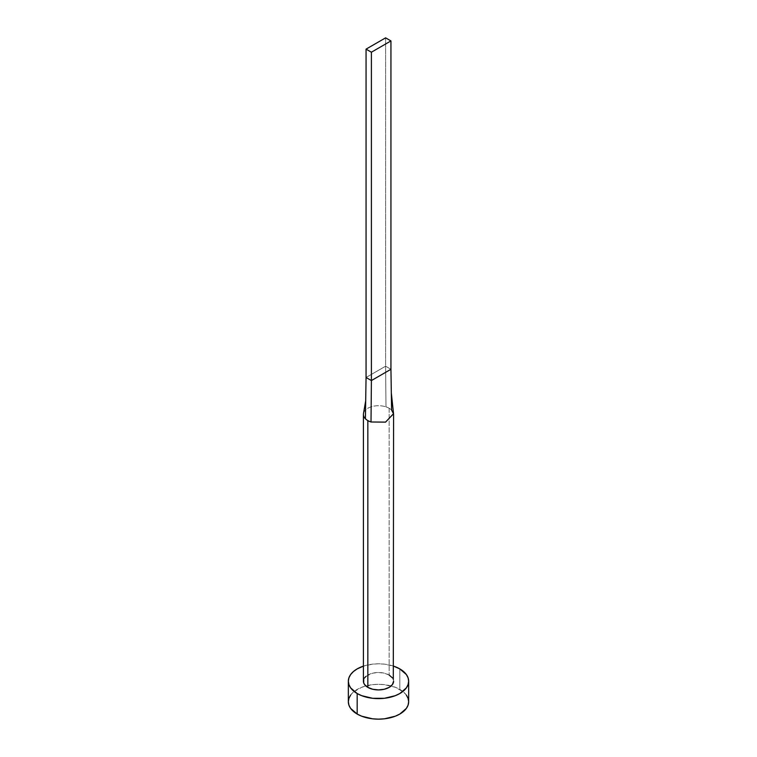 <?xml version="1.0" encoding="UTF-8"?>
<svg xmlns="http://www.w3.org/2000/svg" width="757" height="757" viewBox="0 0 757 757"><rect width="100%" height="100%" fill="white"/><g stroke="black" fill="none" stroke-linecap="round" stroke-linejoin="round"><path stroke-width="0.57" stroke-dasharray="3.79 2.84" d="M389.164 408.269A15.083 8.705 180 0 1 391.596 410.105A15.083 8.705 0 0 0 389.164 408.269L389.164 675.055L389.164 408.269A15.083 8.705 0 0 0 385.985 406.869A15.083 8.705 180 0 1 389.164 408.269M393.583 681.215A15.083 8.705 0 0 0 389.164 675.055A15.083 8.705 0 0 0 372.728 673.172A15.083 8.705 0 0 0 363.417 681.215M408.657 701.739A30.157 17.411 0 0 0 399.828 689.428L399.828 668.904L399.828 689.428A30.157 17.411 0 0 0 391.17 685.937A30.157 17.411 0 0 0 365.83 685.937A30.157 17.411 0 0 0 348.343 701.739M363.417 666.132A30.157 17.411 180 0 1 393.583 666.132L384.386 664.135L378.5 663.804L372.614 664.135L363.417 666.132M363.71 679.512L364.571 677.884M365.962 676.38L372.728 673.172L378.5 672.509L384.272 673.172L389.164 675.055M392.429 677.884L393.29 679.512M406.367 695.077L403.576 692.059L395.258 687.261L384.386 684.659L378.5 684.328L372.614 684.659L361.742 687.261L353.424 692.059L350.633 695.077M363.53 413.35A15.083 8.705 180 0 1 385.985 406.869A15.083 8.705 0 0 0 363.691 412.783M366.057 377.488L385.606 366.199L385.985 406.869L385.606 366.199L390.943 369.284L385.606 366.199L385.606 37.85L385.606 366.199L366.057 377.488M393.526 413.672L391.596 410.105L391.322 393.015"/><path stroke-width="1.14" d="M363.417 414.429A15.083 8.705 180 0 1 363.53 413.35A15.083 8.705 0 0 0 365.404 418.744A15.083 8.705 0 0 0 367.836 420.589A15.083 8.705 180 0 1 365.404 418.744A15.083 8.705 180 0 1 363.417 414.429L363.417 681.215A15.083 8.705 0 0 0 367.836 687.375L367.836 420.589A15.083 8.705 0 0 0 371.015 421.99L385.597 422.113L393.526 413.672L391.322 393.015L390.943 369.284L391.596 410.105L393.536 413.767L385.512 422.132L371.015 421.99A15.083 8.705 180 0 1 367.836 420.589L367.836 687.375A15.083 8.705 0 0 0 384.272 689.258A15.083 8.705 0 0 0 393.583 681.215L392.429 684.546L389.164 687.375L384.272 689.258L378.5 689.92L372.728 689.258L367.836 687.375L364.571 684.546L363.71 682.909L363.71 679.512M350.633 695.077L348.92 698.342L348.343 701.739A30.157 17.411 0 0 0 357.172 714.05L357.172 693.526L361.742 695.692L372.614 698.295L384.386 698.295L395.258 695.692L399.828 693.526L406.367 687.876L408.08 684.612L408.657 681.215L408.08 677.818L406.367 674.553L399.828 668.904L393.583 666.132A30.157 17.411 180 0 1 399.828 668.904A30.157 17.411 180 0 1 408.657 681.215A30.157 17.411 180 0 1 390.044 697.301A30.157 17.411 180 0 1 357.172 693.526L357.172 714.05A30.157 17.411 0 0 0 390.044 717.825A30.157 17.411 0 0 0 408.657 701.739L408.08 698.342L406.367 695.077M357.172 693.526A30.157 17.411 180 0 1 348.343 681.215A30.157 17.411 180 0 1 363.417 666.132L357.172 668.904L353.424 671.544L350.633 674.553L348.92 677.818L348.343 681.215L348.92 684.612L350.633 687.876L357.172 693.526M364.571 677.884L365.962 676.38M389.164 675.055L392.429 677.884M393.29 679.512L393.583 414.429M348.343 681.215L348.343 701.739L348.92 705.136L350.633 708.401L357.172 714.05L361.742 716.217L372.614 718.819L378.5 719.15L384.386 718.819L395.258 716.217L399.828 714.05L406.367 708.401L408.08 705.136L408.657 701.739L408.657 681.215M365.404 418.744L366.057 377.488L365.404 418.744M371.015 421.99L371.394 380.563L366.057 377.488L366.057 49.139L366.057 377.488L371.394 380.563L371.015 421.99M390.943 369.284L371.394 380.563L371.394 52.214L390.943 40.925L390.943 369.284L371.394 380.563L371.394 52.214L390.943 40.925L385.606 37.85L366.057 49.139L371.394 52.214L366.057 49.139L385.606 37.85L390.943 40.925L390.943 369.284M365.697 400.756L363.521 413.426"/></g></svg>
